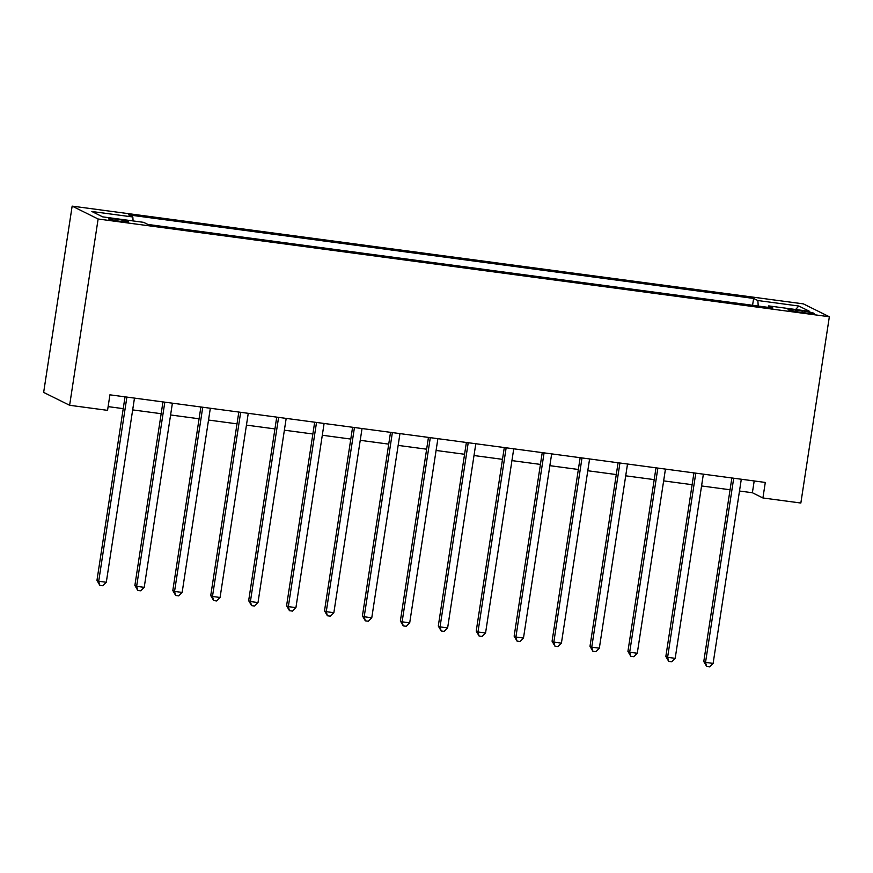 <?xml version="1.0" encoding="UTF-8"?>
<svg xmlns="http://www.w3.org/2000/svg" width="873" height="873" viewBox="0 0 873 873"><rect width="100%" height="100%" fill="white"/><g stroke="black" fill="none" stroke-linecap="round" stroke-linejoin="round"><path stroke-width="1.31" d="M120.649 221.382A10.083 0.786 8.7 0 0 128.364 221.786A10.083 0.786 8.7 0 0 116.153 219.156A10.083 0.786 8.7 0 0 108.438 218.741A10.083 0.786 8.7 0 0 120.649 221.382M98.125 219.003L69.622 405.279L43.65 392.403L72.153 206.126L803.378 303.88L829.35 316.757L98.125 219.003L72.153 206.126M739.496 491.019L752.384 492.743L762.915 497.97L765.294 482.442L109.922 394.825L107.554 410.354L69.622 405.279M802.232 310.897L795.565 310.002A9.767 0.764 8.7 0 0 788.09 309.609A9.767 0.764 8.7 0 0 799.919 312.163L806.587 313.058A9.767 0.764 8.7 0 0 814.062 313.451A9.767 0.764 8.7 0 0 802.232 310.897L802.003 312.447M758.222 306.041L757.862 300.541L753.617 298.435L128.582 214.878L132.838 216.984L133.089 220.934M757.862 300.541L798.817 306.019L809.631 311.377L768.677 305.899L768.054 307.361M132.838 216.984L91.872 211.506L102.687 216.864L143.641 222.342L147.886 224.448L772.921 308.005L768.677 305.899M762.915 497.97L800.847 503.034L829.35 316.757M108.121 406.622L123.235 408.64M132.674 409.895L161.167 413.704M170.595 414.97L199.088 418.778M208.527 420.044L237.019 423.852M246.448 425.107L274.94 428.916M284.38 430.182L312.872 433.99M322.301 435.245L350.793 439.064M360.233 440.319L388.725 444.128M398.153 445.394L426.646 449.202M436.085 450.457L464.578 454.266M474.006 455.531L502.499 459.34M511.938 460.606L540.431 464.414M549.859 465.669L578.352 469.478M587.791 470.743L616.283 474.552M625.712 475.818L654.204 479.626M663.644 480.881L692.136 484.69M701.565 485.955L730.057 489.764M754.196 480.958L752.384 492.743M753.617 298.435L752.57 305.288M795.609 309.5L798.817 306.019M731.869 477.978L703.78 661.516L705.537 662.389L733.658 478.59A3.154 3.055 116.4 0 0 733.691 478.218M713.121 663.404L709.694 666.874L706.661 666.459L705.537 662.389L713.121 663.404L741.242 479.604A3.154 3.055 116.4 0 1 741.319 479.233M706.661 666.459L703.78 661.516M693.937 472.904L665.848 656.441L667.605 657.314L695.726 473.515A3.154 3.055 116.4 0 0 695.77 473.144M675.189 658.329L671.774 661.799L668.74 661.396L667.605 657.314L675.189 658.329L703.311 474.53A3.154 3.055 116.4 0 1 703.398 474.17M668.74 661.396L665.848 656.441M656.005 467.83L627.927 651.378L629.684 652.24L657.805 468.452A3.154 3.055 116.4 0 0 657.838 468.081M637.268 653.255L633.842 656.725L630.808 656.321L629.684 652.24L637.268 653.255L665.39 469.467A3.154 3.055 116.4 0 1 665.466 469.096M630.808 656.321L627.927 651.378M618.084 462.766L589.995 646.304L591.752 647.177L619.874 463.377A3.154 3.055 116.4 0 0 619.917 463.006M599.336 648.192L595.921 651.662L592.887 651.258L591.752 647.177L599.336 648.192L627.458 464.392A3.154 3.055 116.4 0 1 627.545 464.032M592.887 651.258L589.995 646.304M580.152 457.692L552.074 641.229L553.831 642.102L581.953 458.314A3.154 3.055 116.4 0 0 581.985 457.932M561.415 643.117L557.989 646.587L554.955 646.184L553.831 642.102L561.415 643.117L589.537 459.329A3.154 3.055 116.4 0 1 589.613 458.958M554.955 646.184L552.074 641.229M542.231 452.618L514.142 636.166L515.899 637.028L544.021 453.24A3.154 3.055 116.4 0 0 544.065 452.869M523.484 638.043L520.068 641.513L517.034 641.109L515.899 637.028L523.484 638.043L551.605 454.255A3.154 3.055 116.4 0 1 551.692 453.884M517.034 641.109L514.142 636.166M504.299 447.554L476.221 631.092L477.978 631.965L506.1 448.165A3.154 3.055 116.4 0 0 506.133 447.794M485.563 632.98L482.136 636.45L479.102 636.046L477.978 631.965L485.563 632.98L513.684 449.18A3.154 3.055 116.4 0 1 513.761 448.82M479.102 636.046L476.221 631.092M466.378 442.48L438.29 626.028L440.047 626.89L468.168 443.102A3.154 3.055 116.4 0 0 468.212 442.731M447.631 627.905L444.215 631.375L441.181 630.972L440.047 626.89L447.631 627.905L475.752 444.117A3.154 3.055 116.4 0 1 475.84 443.746M441.181 630.972L438.29 626.028M428.447 437.406L400.369 620.954L402.126 621.827L430.247 438.028A3.154 3.055 116.4 0 0 430.28 437.657M409.71 622.842L406.283 626.312L403.25 625.897L402.126 621.827L409.71 622.842L437.831 439.043A3.154 3.055 116.4 0 1 437.908 438.672M403.25 625.897L400.369 620.954M390.526 432.342L362.437 615.88L364.194 616.753L392.315 432.953A3.154 3.055 116.4 0 0 392.348 432.582M371.778 617.768L368.362 621.238L365.329 620.834L364.194 616.753L371.778 617.768L399.899 433.968A3.154 3.055 116.4 0 1 399.987 433.608M365.329 620.834L362.437 615.88M352.594 427.268L324.516 610.816L326.262 611.678L354.394 427.89A3.154 3.055 116.4 0 0 354.427 427.519M333.857 612.693L330.431 616.163L327.397 615.76L326.262 611.678L333.857 612.693L361.979 428.905A3.154 3.055 116.4 0 1 362.055 428.534M327.397 615.76L324.516 610.816M314.673 422.205L286.584 605.742L288.341 606.615L316.463 422.816A3.154 3.055 116.4 0 0 316.495 422.445M295.925 607.63L292.51 611.1L289.476 610.696L288.341 606.615L295.925 607.63L324.047 423.831A3.154 3.055 116.4 0 1 324.134 423.46M289.476 610.696L286.584 605.742M276.741 417.13L248.663 600.668L250.409 601.541L278.542 417.741A3.154 3.055 116.4 0 0 278.574 417.37M258.004 602.556L254.578 606.026L251.544 605.622L250.409 601.541L258.004 602.556L286.126 418.756A3.154 3.055 116.4 0 1 286.202 418.396M251.544 605.622L248.663 600.668M238.82 412.056L210.731 595.604L212.488 596.466L240.61 412.678A3.154 3.055 116.4 0 0 240.642 412.307M220.072 597.481L216.657 600.951L213.623 600.548L212.488 596.466L220.072 597.481L248.194 413.693A3.154 3.055 116.4 0 1 248.281 413.322M213.623 600.548L210.731 595.604M200.888 406.993L172.81 590.53L174.556 591.403L202.689 407.604A3.154 3.055 116.4 0 0 202.722 407.233M182.151 592.418L178.725 595.888L175.691 595.484L174.556 591.403L182.151 592.418L210.273 408.619A3.154 3.055 116.4 0 1 210.349 408.258M175.691 595.484L172.81 590.53M162.967 401.918L134.879 585.456L136.635 586.329L164.757 402.54A3.154 3.055 116.4 0 0 164.79 402.158M144.22 587.343L140.804 590.814L137.77 590.41L136.635 586.329L144.22 587.343L172.341 403.555A3.154 3.055 116.4 0 1 172.418 403.184M137.77 590.41L134.879 585.456M125.035 396.844L96.958 580.392L98.704 581.265L126.836 397.466A3.154 3.055 116.4 0 0 126.869 397.095M106.299 582.269L102.872 585.75L99.838 585.336L98.704 581.265L106.299 582.269L134.42 398.481A3.154 3.055 116.4 0 1 134.497 398.11M99.838 585.336L96.958 580.392M795.336 311.465L795.565 310.002M733.658 478.59L732.611 478.077M695.726 473.515L694.69 473.002M657.805 468.452L656.758 467.939M619.874 463.377L618.837 462.865M581.953 458.314L580.905 457.79M544.021 453.24L542.984 452.727M506.1 448.165L505.052 447.653M468.168 443.102L467.131 442.578M430.247 438.028L429.2 437.515M392.315 432.953L391.279 432.441M354.394 427.89L353.347 427.366M316.463 422.816L315.426 422.303M278.542 417.741L277.494 417.229M240.61 412.678L239.573 412.165M202.689 407.604L201.641 407.091M164.757 402.54L163.72 402.017M126.836 397.466L125.788 396.953"/></g></svg>
